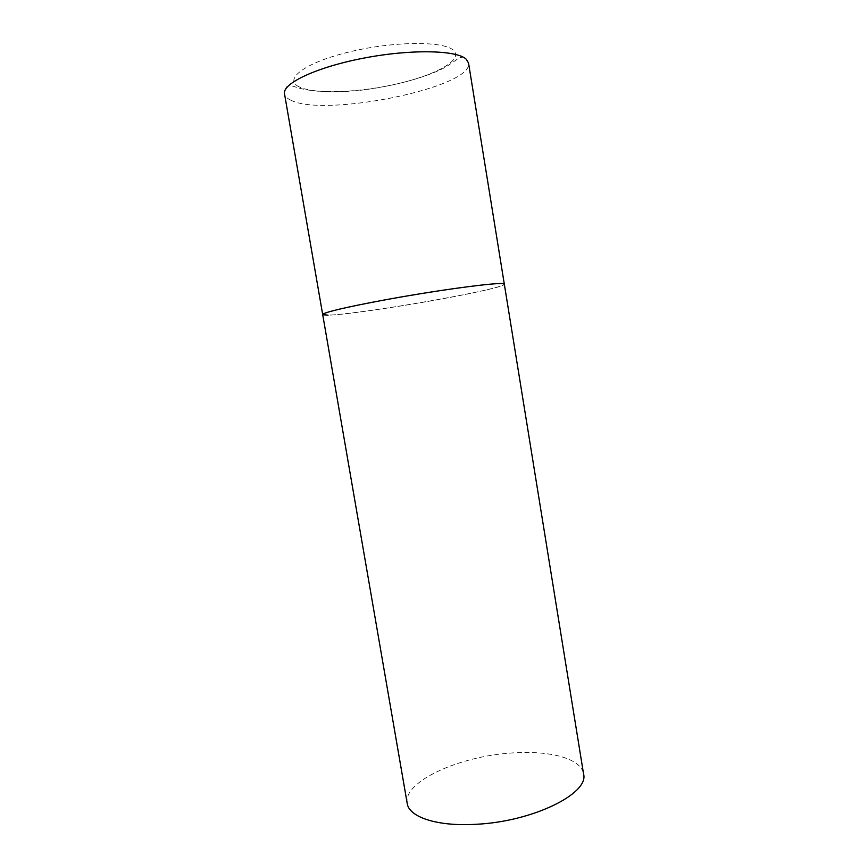 <?xml version="1.0" encoding="UTF-8"?>
<svg xmlns="http://www.w3.org/2000/svg" width="868" height="868" viewBox="0 0 868 868"><rect width="100%" height="100%" fill="white"/><g stroke="black" fill="none" stroke-linecap="round" stroke-linejoin="round"><path stroke-width="0.65" stroke-dasharray="4.34 3.25" d="M322.69 314.585C322.625 317.579 383.602 309.485 436.051 299.981C473.971 293.189 504.872 286.212 504.319 284.183C506.359 288.86 358.354 314.726 328.05 315.171M407.2 803.377C402.839 781.623 459.194 756.256 511.263 753.033C548.771 750.071 581.256 758.306 583.546 773.865M290.954 100.243C287.145 98.496 284.997 96.37 284.52 93.863C284.986 88.536 286.397 85.921 288.762 86.019C290.075 85.379 292.863 85.91 297.138 87.603C314.91 92.692 338.401 92.659 361.999 90.109C394.821 86.03 427.815 76.948 446.391 66.727L459.118 57.917L462.698 57.049C464.586 56.67 466.528 58.677 468.546 63.06C473.733 87.343 324.74 117.733 290.954 100.243M299.178 86.865C283.055 79.444 304.418 62.756 349.012 52.004C393.464 41.121 444.101 40.85 453.508 50.377C463.62 59.729 436.105 74.93 397.598 83.762C359.2 92.692 314.672 94.471 299.178 86.865"/><path stroke-width="1.3" d="M328.05 315.171L322.69 314.585C321.659 312.61 356.932 304.592 403.739 296.531C450.492 288.469 494.847 282.794 502.626 283.63L504.319 284.183C506.717 281.058 444.785 288.903 387.388 299.427C345.692 307.196 324.122 312.241 322.69 314.585L284.52 93.863C282.046 83.567 316.386 67.172 363.714 58.123C410.976 48.977 457.078 50.062 466.3 59.263L468.546 63.06L583.546 773.865C589.48 793.395 532.876 821.692 476.044 824.285C437.255 826.694 408.882 817.081 407.2 803.377L322.69 314.585"/></g></svg>

